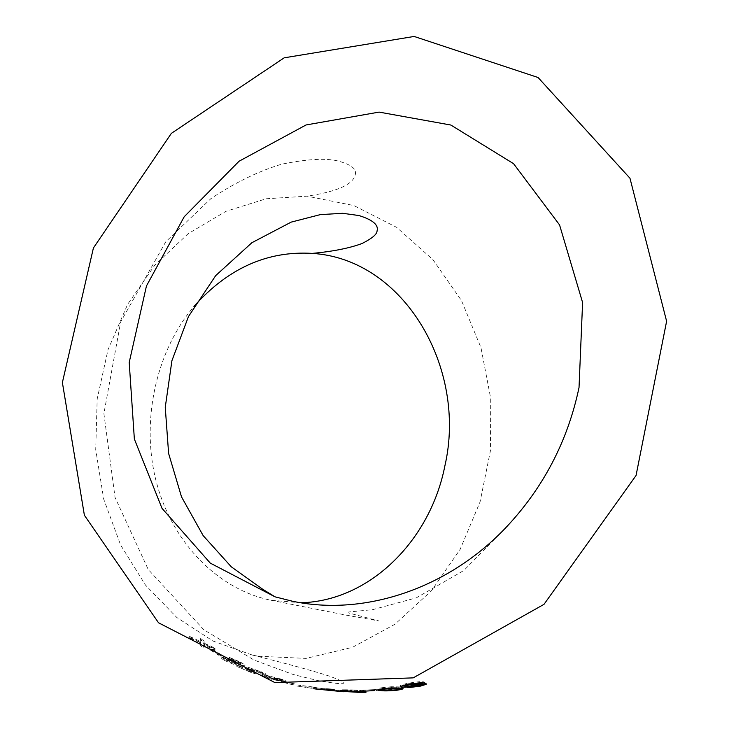 <?xml version="1.0" encoding="UTF-8"?>
<svg xmlns="http://www.w3.org/2000/svg" width="729" height="729" viewBox="0 0 729 729"><rect width="100%" height="100%" fill="white"/><g stroke="black" fill="none" stroke-linecap="round" stroke-linejoin="round"><path stroke-width="0.55" stroke-dasharray="3.65 2.73" d="M258.121 656.237L252.225 655.016L213.014 641.046L176.819 617.49L145.463 585.059L120.622 545.019L103.709 499.146L95.727 449.629L97.185 398.963L108.02 349.701L127.621 304.339L154.867 265.064L188.237 233.635L225.981 211.31L266.203 198.771L307.037 196.174L353.875 205.56L396.558 227.311L432.971 259.697L461.493 300.594L480.985 347.706L490.735 398.599L490.417 450.814L480.074 501.88L460.136 549.374L431.358 590.918L394.945 624.252L352.499 647.316L306.062 658.396L258.121 656.237M192.292 639.862L188.802 637.219L200.183 642.55L200.083 639.442L203.555 642.039L203.673 644.144L211.538 647.689L215.146 650.095L203.728 645.074L203.929 648.035L200.302 645.593L200.211 643.488L192.292 639.862L192.857 638.923L189.385 636.299L188.802 637.219M219.119 655.489L210.143 649.922L211.966 650.277L220.923 655.818L219.119 655.489L219.611 654.496L210.663 648.956L210.143 649.922M224.687 660.483C220.067 657.831 219.229 656.692 222.172 657.048L234.556 662.014L238.693 664.821L239.85 664.994L240.77 664.201L228.915 658.424L240.023 663.08L244.78 666.051L241.153 666.279C237.864 665.996 232.369 664.064 224.687 660.483L225.143 659.463C220.541 656.829 219.711 655.699 222.655 656.054L222.172 657.048M260.645 672.73C265.429 674.671 266.85 675.564 264.9 675.409L261.283 674.061C262.795 674.27 262.021 673.742 258.977 672.475L251.733 670.015L255.214 673.906L254.193 673.833L236.843 666.488L251.769 672.411L249.364 670.68C247.058 669.268 246.739 668.539 248.407 668.511L260.645 672.73L261.018 671.691C265.793 673.623 267.206 674.507 265.256 674.352L264.9 675.409M280.911 680.157C286.251 681.897 287.135 682.481 283.563 681.907L265.547 677.897C260.299 675.993 259.424 675.291 262.914 675.801L280.911 680.157L281.221 679.091C286.543 680.822 287.417 681.396 283.854 680.813L282.415 680.622L282.132 681.715M292.885 684.823L282.36 682.189L294.616 685.06L292.885 684.823L293.131 683.72L282.642 681.096L282.36 682.189M316.732 689.033L296.903 686.025L318.455 689.251L316.732 689.033L316.905 687.912L312.413 687.11L312.222 688.222M327.485 689.014L314.235 687.666L314.081 688.796L315.128 688.932M300.831 602.765L270.96 600.24C219.42 589.807 173.466 544.681 156.835 483.828C140.278 422.993 155.35 352.125 193.941 306.435M425.791 683.31L423.658 681.861C421.043 681.351 415.33 681.925 406.509 683.583C400.804 684.841 399.164 685.643 401.606 686.007L401.615 686.053M406.509 683.583L406.682 684.731M404.75 686.053L414.956 684.731L415.056 685.369M414.956 684.731L418.419 683.848M421.471 684.121L421.562 685.296M421.371 684.176L418.492 684.932L418.665 686.062M418.492 684.932L414.108 685.634L414.282 686.773M414.108 685.634L411.338 685.779L411.493 686.918M411.338 685.779L407.639 686.527L407.784 687.666M407.639 686.527L419.776 685.132L419.877 685.779M419.776 685.132L422.583 684.458M423.658 681.861L423.877 682.991M418.537 682.927L408.395 683.711C405.133 684.485 403.984 684.968 404.932 685.16M405.597 686.417L405.442 685.278L414.473 684.34L418.072 683.292M414.473 684.34L414.655 685.47M408.395 683.711L408.504 684.431M381.832 689.525C384.748 689.953 389.897 689.789 397.25 689.033L398.827 688.796M401.652 688.258C403.574 687.565 403.009 687.119 399.975 686.918L400.103 688.058M397.25 689.033L397.323 689.78M399.975 686.918L391.382 686.745L391.491 687.894M391.382 686.745L383.254 687.538L383.345 688.695M383.254 687.538C377.175 688.404 375.909 688.978 379.463 689.269M398.298 687.903L384.876 687.729C381.185 688.349 380.729 688.741 383.509 688.914L395.719 688.878L398.772 688.231M395.719 688.878L395.82 690.017M384.876 687.729L384.939 688.504M384.511 689.023L384.584 690.172M363.58 690.081L376.401 689.561L363.58 690.081L363.58 691.229M374.779 689.379L374.824 690.536M365.22 690.263L365.229 691.156M376.401 689.561L376.446 690.709M360.372 691.411L360.518 691.42C366.897 691.274 367.79 690.983 363.197 690.545L362.924 691.657M360.518 691.42L360.49 692.368M362.933 690.518L354.148 689.916L354.13 691.065M354.148 689.916L346.029 689.78L345.983 690.928M346.029 689.78C339.75 689.743 338.812 689.926 343.195 690.345L343.733 690.928M343.76 690.418L360.08 691.411L360.09 690.718L359.087 690.6L347.697 689.98C344.143 689.999 343.678 690.135 346.284 690.39L358.932 691.247L361.93 691.128L360.09 690.718M358.932 691.247L358.896 692.377M347.697 689.98L347.66 690.946M330.447 690.381L330.538 689.333L325.28 689.033L343.578 690.627L343.496 691.757M338.22 690.436L338.119 691.511M343.578 690.627L339.605 690.381L339.514 691.511M339.605 690.381L336.643 690.254L336.534 691.384M336.643 690.254L328.989 689.461L328.861 690.591M328.989 689.461L331.786 689.588L331.704 690.454M331.786 689.588L334.447 689.552L334.365 690.691M334.447 689.552L333.545 689.415L333.463 690.563M314.235 687.666L326.127 688.978M327.394 689.178L327.266 690.317M325.28 689.033L325.143 690.135M312.413 687.11L300.813 685.597L300.612 686.727M300.813 685.597L297.113 684.905L296.903 686.025M297.113 684.905L311.985 686.855L311.775 687.957M311.985 686.855L314.336 687.283L314.135 688.395M314.336 687.283L318.628 688.13L318.455 689.251M318.628 688.13L316.905 687.912M282.642 681.096L284.383 681.342L284.1 682.435M284.383 681.342L294.862 683.957L294.616 685.06M294.862 683.957L293.131 683.72M282.415 680.622L273.512 678.954L273.211 680.048M273.512 678.954L265.866 676.813L265.547 677.897M265.866 676.813C260.645 674.917 259.77 674.225 263.26 674.735L264.919 674.963L264.572 676.029M264.919 674.963L281.221 679.091M268.381 676.193L282.141 679.82L267.643 677.068C264.572 675.947 264.235 675.573 266.632 675.938L268.381 676.193L268.044 677.259L281.841 680.895L267.324 678.152C264.244 677.022 263.898 676.64 266.295 677.013L268.044 677.259M282.141 679.82L281.841 680.895M279.544 678.836L279.225 679.911M267.643 677.068L267.324 678.152M265.256 674.352L261.647 673.013L261.283 674.061M261.647 673.013C263.16 673.222 262.394 672.694 259.36 671.436L258.977 672.475M259.36 671.436L252.134 668.976L251.733 670.015M252.134 668.976L253.847 671.099L253.464 672.156M253.847 671.099L255.569 672.84L255.214 673.906M255.569 672.84L254.549 672.767L254.193 673.833M254.549 672.767L237.271 665.449L236.843 666.488M237.271 665.449L239.276 665.777L238.857 666.816M239.276 665.777L252.143 671.354L251.769 672.411M252.143 671.354L249.755 669.632L249.364 670.68M249.755 669.632C247.459 668.22 247.149 667.509 248.817 667.482L248.407 668.511M248.817 667.482L261.018 671.691M222.655 656.054L235.011 661.012L234.556 662.014M235.011 661.012L239.13 663.8L238.693 664.821M239.13 663.8L240.288 663.973L241.217 663.19L240.77 664.201M241.217 663.19L238.93 661.859L238.474 662.861M238.93 661.859L235.084 660.082L234.62 661.085M235.084 660.082L232.36 659.162L231.886 660.155M232.36 659.162L229.398 657.43L228.915 658.424M229.398 657.43L240.479 662.087L240.023 663.08M240.479 662.087L245.208 665.03L244.78 666.051M245.208 665.03L241.581 665.258L241.153 666.279M241.581 665.258C238.283 664.966 232.806 663.035 225.143 659.463M227.211 659.909C224.231 658.178 223.748 657.485 225.753 657.831L234.127 661.157C237.189 662.816 237.882 663.527 236.178 663.29L227.211 659.909L226.746 660.921C223.767 659.189 223.274 658.487 225.279 658.834L233.672 662.169C236.752 663.827 237.435 664.547 235.74 664.31L226.746 660.921M234.127 661.157L233.672 662.169M225.753 657.831L225.279 658.834M236.178 663.29L235.74 664.31M210.663 648.956L212.485 649.311L211.966 650.277M212.485 649.311L221.416 654.833L220.923 655.818M221.416 654.833L219.611 654.496M189.385 636.299L200.739 641.611L200.183 642.55M200.739 641.611L200.666 638.531L200.083 639.442M200.666 638.531L204.12 641.119L203.555 642.039M204.12 641.119L203.673 644.144M204.229 643.206L212.075 646.741L211.538 647.689M212.075 646.741L215.675 649.138L215.146 650.095M215.675 649.138L204.275 644.126L203.728 645.074M204.275 644.126L203.929 648.035M204.457 647.07L200.849 644.636L200.302 645.593M200.849 644.636L200.767 642.55L200.211 643.488M200.767 642.55L199.518 641.985L198.962 642.923M199.518 641.985L192.857 638.923M359.087 690.6L359.078 691.329M347.587 690.545L347.523 691.684M278.879 679.592L278.578 680.676M204.193 642.632L203.637 643.57M206.571 644.272L206.025 645.22M252.225 655.016C286.233 663.499 312.012 670.552 329.544 676.157C349.984 683.802 342.621 683.037 343.186 683.319C343.487 684.394 334.985 683.465 317.68 680.521L293.104 674.48L254.193 660.119L203.792 629.71L148.242 569.504L115.054 497.479L103.892 413.607L120.659 321.972L165.756 241.773L210.863 198.671C234.929 182.66 258.485 171.178 281.54 164.225C308.276 158.794 327.667 157.883 339.732 161.464C348.717 164.089 353.957 167.287 355.451 171.06C356.809 182.742 340.671 191.116 307.037 196.174M270.96 600.24L346.494 615.203L378.934 620.953L349.237 613.135L348.608 612.005L372.628 609.672L416.323 597.844L463.954 570.415L505.507 528.006M383.582 690.062L383.527 689.115M363.197 690.545L363.197 691.693M343.195 690.345L343.159 690.919M346.257 690.937L346.284 690.39M333.736 689.434L333.645 690.582M283.854 680.813L283.563 681.907M263.26 674.735L262.914 675.801M279.927 680.859L280.228 679.774M266.295 677.013L266.632 675.938M254.977 672.821L254.621 673.888M240.288 663.973L239.85 664.994M243.14 665.486L242.721 666.516"/><path stroke-width="1.09" d="M274.942 682.599L158.539 622.794L84.391 515.257L62.384 382.534L93.412 247.978L171.37 133.361L284.201 57.819L414.136 36.45L538.075 77.511L629.965 178.231L666.616 321.243L636.053 475.499L544.007 604.332L413.197 677.87L274.942 682.599M315.128 688.932L343.496 691.757L314.081 688.796M360.481 692.55C366.887 692.413 367.79 692.122 363.197 691.693L345.983 690.928C339.687 690.892 338.739 691.074 343.122 691.484L360.49 692.368M374.824 690.536L363.58 691.229L374.824 690.536M397.351 690.163C403.93 689.051 404.85 688.349 400.103 688.058L391.491 687.894L383.345 688.695C376.72 689.643 375.836 690.263 380.711 690.563C383.773 691.101 389.322 690.974 397.351 690.163L397.323 689.78M406.682 684.731C400.95 685.989 399.31 686.791 401.752 687.146C404.477 687.42 408.942 686.991 415.138 685.861L420.715 684.021L422.61 684.513L421.562 685.296L407.784 687.666L419.95 686.253L426.164 684.358L423.877 682.991C421.262 682.49 415.53 683.064 406.682 684.731M193.941 306.435C227.922 268.318 267.37 250.639 312.304 253.4C404.212 258.968 467.535 368.5 444.808 466.223C430.165 540.554 369.685 601.079 300.831 602.765M292.475 601.234L275.033 596.841L210.28 563.116L162.011 508.341L134.355 439.022L129.206 362.431L146.447 285.987L184.2 216.768L239.039 161.246L306.062 124.96L379.089 112.102L450.868 125.042L513.562 163.679L559.553 224.915L582.599 302.535L579.026 387.564C567.654 441.419 543.141 488.239 505.507 528.006C447.159 589.223 363.662 616.397 292.475 601.234M401.615 686.053L401.752 687.146M401.743 686.007L404.75 686.053M415.056 685.369L415.138 685.861M418.419 683.848L420.515 682.891L420.715 684.021M420.515 682.891L422.401 683.365L421.471 684.121M419.877 685.779L419.95 686.253M422.583 684.458L425.791 683.31M425.973 683.365L426.164 684.358M404.932 685.16L405.442 685.278M418.072 683.292L418.537 682.927M405.597 686.417L414.655 685.47C418.4 684.586 419.567 684.012 418.154 683.747L408.568 684.859C404.832 685.725 403.848 686.244 405.597 686.417M418.018 682.973L418.154 683.747M398.827 688.796L401.652 688.258M379.463 689.269L380.647 689.415L380.711 690.563M380.647 689.415L381.832 689.525M398.881 689.37L396.212 688.668L384.967 688.878C381.258 689.497 380.802 689.889 383.582 690.062L395.82 690.017L398.881 689.37L398.298 687.903M343.733 690.928L343.687 691.557M360.071 691.857L347.66 691.128C344.088 691.147 343.614 691.283 346.229 691.529L358.896 692.377L361.912 692.268L360.071 691.857L360.372 691.411M361.921 691.557L361.912 692.268M333.545 689.415L327.485 689.014M316.14 687.903L315.985 689.033M326.127 688.978L330.538 689.333M396.129 687.83L396.212 688.668M312.304 253.4C333.044 251.45 349.656 248.142 362.158 243.468C378.378 235.157 376.72 231.913 377.303 229.653C377.904 224.259 371.79 219.547 358.95 215.538L342.612 213.305L320.341 214.608L291.181 222.117L251.879 242.721L215.684 275.626L188.465 316.559L171.916 360.691L165.255 407.301L168.618 453.456L181.521 496.896L203.136 535.578L231.321 566.843L262.577 589.16L275.033 596.841M396.904 688.741L396.813 687.839M343.159 690.919L343.122 691.484"/></g></svg>
